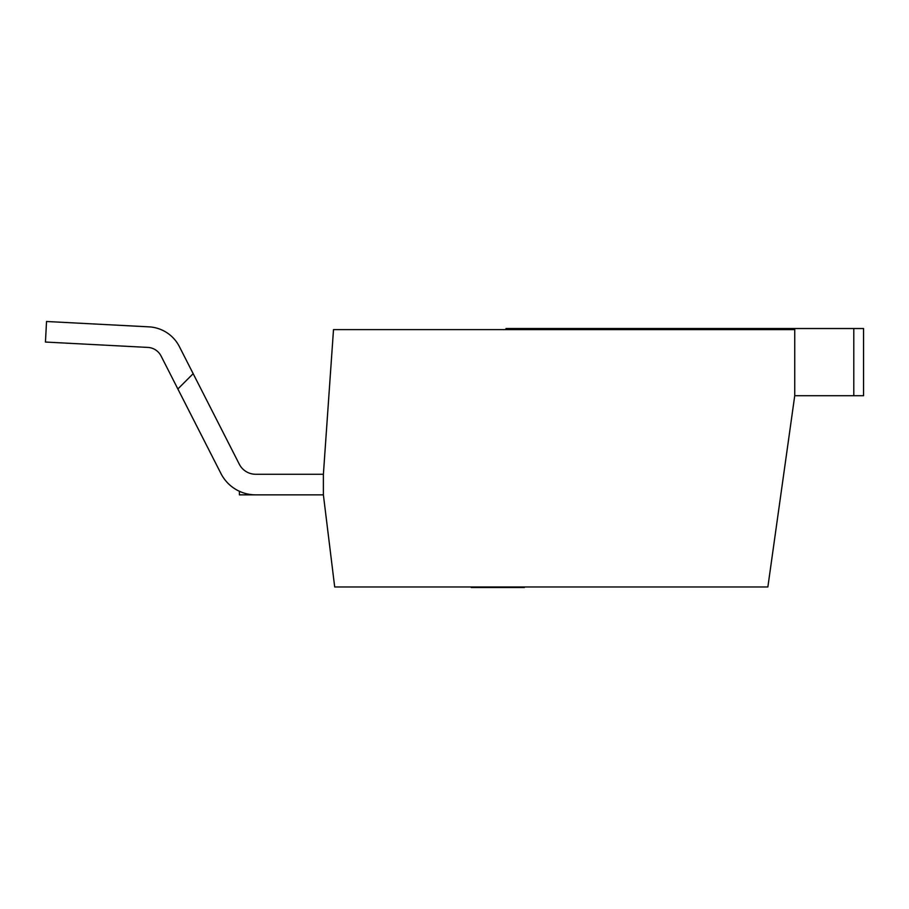 <?xml version="1.0" encoding="UTF-8"?>
<svg xmlns="http://www.w3.org/2000/svg" width="909" height="909" viewBox="0 0 909 909"><rect width="100%" height="100%" fill="white"/><g stroke="black" fill="none" stroke-linecap="round" stroke-linejoin="round"><path stroke-width="1.36" d="M853.801 395.71L853.801 328.535L863.55 328.535L863.55 395.71L794.739 395.71L767.866 586.964L334.694 586.964L323.388 494.86L323.388 474.271L333.501 329.615L794.739 329.615M853.801 328.535L505.972 328.535L505.972 329.615M794.739 395.71L794.739 328.535M725.939 329.615L725.939 328.535M462.533 586.964L461.704 586.964M539.435 586.964L524.345 586.964M524.345 587.509L471.26 587.509M239.408 491.292L239.408 494.86L323.388 494.86L255.724 494.86A39.007 39.007 0 0 1 220.967 473.566L177.857 388.972L193.162 373.667L179.391 346.624A36.303 36.303 0 0 0 148.951 326.854L46.529 321.491L45.45 342.045L147.872 347.42A15.714 15.714 0 0 1 161.052 355.976L220.967 473.566M179.391 346.624L239.306 464.215A18.419 18.419 0 0 0 255.724 474.271L323.388 474.271M147.872 347.42A15.714 15.714 0 0 1 161.052 355.976M46.529 321.491L148.951 326.854M239.306 464.215A18.419 18.419 0 0 0 255.724 474.271"/></g></svg>
